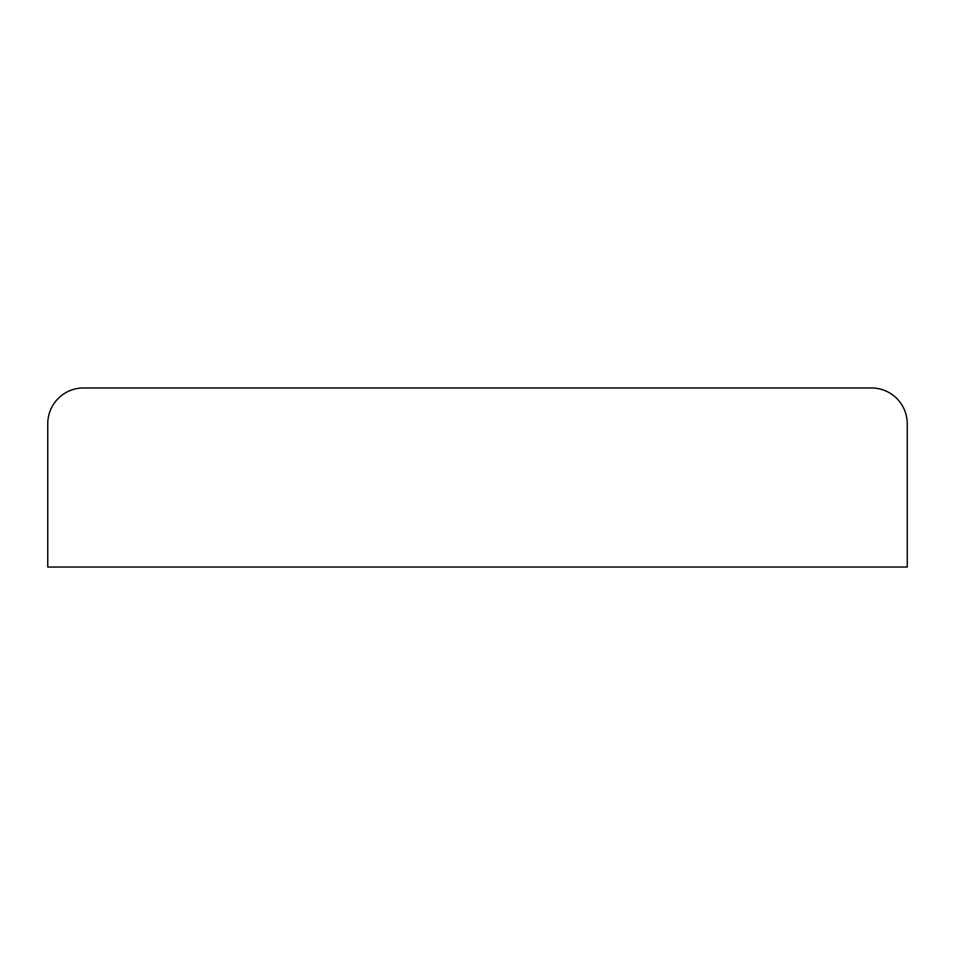 <?xml version="1.0" encoding="UTF-8"?>
<svg xmlns="http://www.w3.org/2000/svg" width="955" height="955" viewBox="0 0 955 955"><rect width="100%" height="100%" fill="white"/><g stroke="black" fill="none" stroke-linecap="round" stroke-linejoin="round"><path stroke-width="1.43" d="M47.75 567.031L907.25 567.031L907.25 423.781A35.812 35.812 0 0 0 871.438 387.969L83.562 387.969A35.812 35.812 0 0 0 47.75 423.781L47.75 567.031"/></g></svg>
